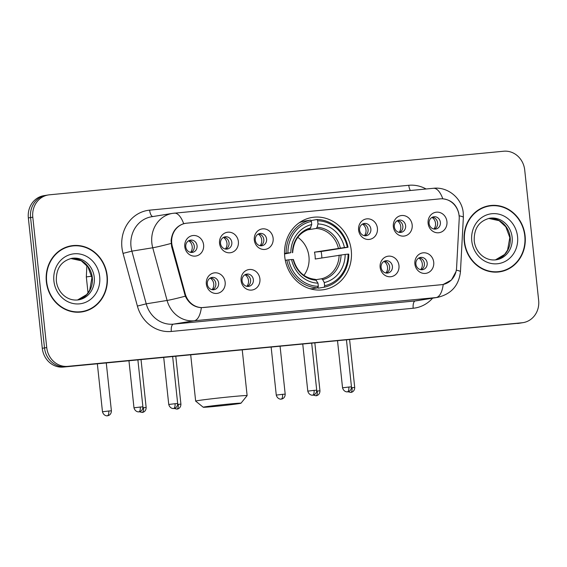 <?xml version="1.0" encoding="UTF-8"?>
<svg xmlns="http://www.w3.org/2000/svg" width="567" height="567" viewBox="0 0 567 567"><rect width="100%" height="100%" fill="white"/><g stroke="black" fill="none" stroke-linecap="round" stroke-linejoin="round"><path stroke-width="0.85" d="M284.747 256.745A36.586 33.396 80.8 0 0 323.849 289.673A36.586 33.396 80.8 0 0 351.257 250.366A36.586 33.396 80.8 0 0 312.148 217.445A36.586 33.396 80.8 0 0 284.747 256.745M259.92 278.886A10.355 9.455 -99.2 0 1 251.606 290.084A10.355 9.455 -99.2 0 1 241.095 280.693A10.355 9.455 -99.2 0 1 249.409 269.495A10.355 9.455 -99.2 0 1 259.92 278.886M242.081 280.778A6.216 5.67 80.8 0 0 248.722 286.37A6.216 5.67 80.8 0 0 253.371 279.701A6.216 5.67 80.8 0 0 246.73 274.109A6.216 5.67 80.8 0 0 242.081 280.778M398.962 265.547A10.355 9.455 -99.2 0 1 390.649 276.739A10.355 9.455 -99.2 0 1 380.138 267.355A10.355 9.455 -99.2 0 1 388.452 256.156A10.355 9.455 -99.2 0 1 398.962 265.547M381.116 267.44A6.216 5.67 80.8 0 0 387.757 273.032A6.216 5.67 80.8 0 0 392.414 266.355A6.216 5.67 80.8 0 0 385.773 260.77A6.216 5.67 80.8 0 0 381.116 267.44M433.72 262.209A10.355 9.455 -99.2 0 1 425.406 273.407A10.355 9.455 -99.2 0 1 414.895 264.016A10.355 9.455 -99.2 0 1 423.209 252.818A10.355 9.455 -99.2 0 1 433.72 262.209M415.88 264.109A6.216 5.67 80.8 0 0 422.521 269.694A6.216 5.67 80.8 0 0 427.171 263.024A6.216 5.67 80.8 0 0 420.53 257.432A6.216 5.67 80.8 0 0 415.88 264.109M225.156 282.224A10.355 9.455 -99.2 0 1 216.849 293.415A10.355 9.455 -99.2 0 1 206.338 284.024A10.355 9.455 -99.2 0 1 214.645 272.833A10.355 9.455 -99.2 0 1 225.156 282.224M207.316 284.117A6.216 5.67 80.8 0 0 213.957 289.709A6.216 5.67 80.8 0 0 218.614 283.032A6.216 5.67 80.8 0 0 211.973 277.44A6.216 5.67 80.8 0 0 207.316 284.117M238.374 241.577A10.355 9.455 -99.2 0 1 230.06 252.776A10.355 9.455 -99.2 0 1 219.549 243.385A10.355 9.455 -99.2 0 1 227.863 232.194A10.355 9.455 -99.2 0 1 238.374 241.577M220.535 243.477A6.216 5.67 80.8 0 0 227.176 249.069A6.216 5.67 80.8 0 0 231.825 242.392A6.216 5.67 80.8 0 0 225.184 236.8A6.216 5.67 80.8 0 0 220.535 243.477M273.131 238.246A10.355 9.455 -99.2 0 1 264.824 249.437A10.355 9.455 -99.2 0 1 254.314 240.054A10.355 9.455 -99.2 0 1 262.62 228.855A10.355 9.455 -99.2 0 1 273.131 238.246M255.292 240.139A6.216 5.67 80.8 0 0 261.933 245.731A6.216 5.67 80.8 0 0 266.589 239.054A6.216 5.67 80.8 0 0 259.948 233.469A6.216 5.67 80.8 0 0 255.292 240.139M377.416 228.239A10.355 9.455 -99.2 0 1 369.103 239.437A10.355 9.455 -99.2 0 1 358.592 230.046A10.355 9.455 -99.2 0 1 366.906 218.848A10.355 9.455 -99.2 0 1 377.416 228.239M359.577 230.138A6.216 5.67 80.8 0 0 366.211 235.723A6.216 5.67 80.8 0 0 370.868 229.054A6.216 5.67 80.8 0 0 364.227 223.462A6.216 5.67 80.8 0 0 359.577 230.138M412.174 224.908A10.355 9.455 -99.2 0 1 403.86 236.099A10.355 9.455 -99.2 0 1 393.349 226.708A10.355 9.455 -99.2 0 1 401.663 215.517A10.355 9.455 -99.2 0 1 412.174 224.908M394.334 226.8A6.216 5.67 80.8 0 0 400.975 232.392A6.216 5.67 80.8 0 0 405.625 225.716A6.216 5.67 80.8 0 0 398.991 220.124A6.216 5.67 80.8 0 0 394.334 226.8M446.938 221.569A10.355 9.455 -99.2 0 1 438.624 232.768A10.355 9.455 -99.2 0 1 428.113 223.377A10.355 9.455 -99.2 0 1 436.427 212.178A10.355 9.455 -99.2 0 1 446.938 221.569M429.091 223.462A6.216 5.67 80.8 0 0 435.732 229.054A6.216 5.67 80.8 0 0 440.389 222.384A6.216 5.67 80.8 0 0 433.748 216.792A6.216 5.67 80.8 0 0 429.091 223.462M203.61 244.916A10.355 9.455 -99.2 0 1 195.303 256.107A10.355 9.455 -99.2 0 1 184.792 246.723A10.355 9.455 -99.2 0 1 193.099 235.525A10.355 9.455 -99.2 0 1 203.61 244.916M185.77 246.808A6.216 5.67 80.8 0 0 192.411 252.4A6.216 5.67 80.8 0 0 197.068 245.724A6.216 5.67 80.8 0 0 190.427 240.139A6.216 5.67 80.8 0 0 185.77 246.808M245.369 274.527A6.216 5.67 -99.2 0 1 250.593 280.148A6.216 5.67 -99.2 0 1 247.297 286.406M384.412 261.181A6.216 5.67 -99.2 0 1 389.628 266.809A6.216 5.67 -99.2 0 1 386.34 273.067M419.176 257.85A6.216 5.67 -99.2 0 1 424.392 263.471A6.216 5.67 -99.2 0 1 421.097 269.729M210.612 277.858A6.216 5.67 -99.2 0 1 215.829 283.486A6.216 5.67 -99.2 0 1 212.533 289.737M223.823 237.219A6.216 5.67 -99.2 0 1 229.047 242.839A6.216 5.67 -99.2 0 1 225.751 249.097M258.587 233.88A6.216 5.67 -99.2 0 1 263.804 239.508A6.216 5.67 -99.2 0 1 260.508 245.766M362.866 223.88A6.216 5.67 -99.2 0 1 368.082 229.5A6.216 5.67 -99.2 0 1 364.794 235.759M397.63 220.542A6.216 5.67 -99.2 0 1 402.846 226.169A6.216 5.67 -99.2 0 1 399.551 232.42M432.387 217.211A6.216 5.67 -99.2 0 1 437.604 222.831A6.216 5.67 -99.2 0 1 434.315 229.089M189.066 240.557A6.216 5.67 -99.2 0 1 194.283 246.177A6.216 5.67 -99.2 0 1 190.987 252.435M172.354 246.517A18.64 17.01 -99.2 0 1 171.751 243.328A18.64 17.01 -99.2 0 1 185.707 223.306A18.64 17.01 -99.2 0 1 186.713 223.178L440.198 198.854A18.64 17.01 -99.2 0 1 459.206 218.997L456.591 267.773A18.64 17.01 -99.2 0 1 442.551 284.556A18.64 17.01 -99.2 0 1 441.544 284.684L203.546 307.52A18.64 17.01 -99.2 0 1 185.225 293.805L172.354 246.517L171.638 246.638M46.359 281.756A33.481 30.561 80.8 0 0 82.144 311.878A33.481 30.561 80.8 0 0 107.22 275.916A33.481 30.561 80.8 0 0 71.435 245.787A33.481 30.561 80.8 0 0 46.359 281.756M81.024 312.041A33.481 30.561 80.8 0 0 85.142 310.865M464.231 241.662A33.481 30.561 80.8 0 0 500.016 271.784A33.481 30.561 80.8 0 0 525.099 235.822A33.481 30.561 80.8 0 0 489.307 205.693A33.481 30.561 80.8 0 0 464.231 241.662M498.903 271.947A33.481 30.561 80.8 0 0 503.014 270.771M456.01 271.607L451.452 280.02L443.224 284.45L441.587 284.698L201.349 307.661C194.197 307.208 188.854 303.38 185.317 296.18L171.631 246.617L171.106 240.628C172.092 231.846 176.287 226.198 183.687 223.689L185.948 223.27M459.128 215.821A24.161 2.289 3.1 0 1 463.359 217.352L463.239 212.894C462.105 198.514 448.05 186.536 433.408 188.287A24.161 9.845 -95.5 0 1 442.82 198.826C451.148 199.818 456.449 204.552 458.724 213.036L459.1 215.814M47.203 195.168A20.71 18.902 80.8 0 0 46.09 195.31L43.857 195.672A20.71 18.902 80.8 0 0 28.35 217.919L42.284 348.294A20.71 18.902 80.8 0 0 63.306 367.069L519.797 323.126A20.71 18.902 80.8 0 0 520.91 322.984A20.71 18.902 80.8 0 1 519.797 323.126L65.531 366.707L522.03 322.765A20.71 18.902 80.8 0 0 523.143 322.623A20.71 18.902 80.8 0 0 538.65 300.375L524.716 170.001A20.71 18.902 80.8 0 0 503.694 151.226L49.428 194.807A20.71 18.902 80.8 0 0 48.315 194.956A20.71 18.902 80.8 0 0 32.801 217.204L46.735 347.571A20.71 18.902 80.8 0 0 67.756 366.353L522.03 322.765M42.284 348.294L44.509 347.932A20.71 18.902 80.8 0 0 65.531 366.707A20.71 18.902 80.8 0 1 44.509 347.932L30.575 217.558L44.509 347.932L46.735 347.571M46.09 195.31A20.71 18.902 80.8 0 0 30.575 217.558A20.71 18.902 80.8 0 1 46.09 195.31L48.315 194.956M456.315 270.19A24.161 2.289 3.1 0 1 460.454 271.699C458.88 285.562 451.254 294.117 437.589 297.37A27.613 25.203 -99.2 0 1 436.108 297.562A24.161 9.845 84.5 0 0 443.224 284.45L442.593 284.563M492.475 205.708A33.481 30.561 80.8 0 0 488.201 205.899M74.596 245.802A33.481 30.561 80.8 0 0 70.322 245.986M517.572 323.488A20.71 18.902 80.8 0 0 518.685 323.346L523.143 322.623M71.485 246.128A33.134 30.242 80.8 0 0 46.671 281.721A33.134 30.242 80.8 0 0 82.087 311.538A33.134 30.242 80.8 0 0 106.908 275.945A33.134 30.242 80.8 0 0 71.485 246.128L69.259 246.489A33.134 30.242 80.8 0 0 66.211 247.162M76.751 312.226A33.134 30.242 80.8 0 0 79.862 311.9L82.087 311.538M489.364 206.034A33.134 30.242 80.8 0 0 464.55 241.627A33.134 30.242 80.8 0 0 499.966 271.444A33.134 30.242 80.8 0 0 524.78 235.851A33.134 30.242 80.8 0 0 489.364 206.034L487.138 206.395A33.134 30.242 80.8 0 0 484.09 207.068M494.63 272.132A33.134 30.242 80.8 0 0 497.741 271.806L499.966 271.444M214.468 406.454A18.98 0.461 173.9 0 0 240.989 403.208A18.98 0.461 173.9 0 0 229.77 403.973A18.98 0.461 173.9 0 0 203.255 407.241A18.98 0.461 173.9 0 0 214.468 406.454M190.703 354.85L195.65 401.103A25.884 0.624 -6.1 0 1 195.65 401.103A25.884 0.624 -6.1 0 1 231.818 396.659A25.884 0.624 -6.1 0 1 247.127 395.603A25.884 0.624 -6.1 0 1 247.12 395.617L240.989 403.208M303.919 275.349A25.543 23.311 80.8 0 0 308.944 256.56A25.543 23.311 80.8 0 0 297.76 237.325M324.608 285.74L324.196 287.207A34.24 31.256 80.8 0 0 348.776 254.108L348.067 254.136A32.858 29.994 80.8 0 1 324.608 285.74L324.267 282.564A29.682 27.096 80.8 0 0 345.161 254.42L315.217 259.02A25.543 23.311 80.8 0 0 315.061 255.568A25.543 23.311 80.8 0 0 314.479 252.159L344.431 247.552A29.682 27.096 80.8 0 0 318.009 223.951L317.669 220.776A32.858 29.994 80.8 0 1 347.337 247.276L348.039 247.247A34.24 31.256 80.8 0 0 316.96 219.486L317.669 220.776M316.003 279.68L321.581 278.773L322.673 279.63L324.267 282.564M348.039 247.247L321.12 251.521A32.787 29.931 -99.2 0 1 321.652 254.937A32.787 29.931 -99.2 0 1 321.843 257.942M310.964 220.598L316.96 219.486M324.196 287.207L318.243 288.171L317.683 287.143M309.71 288.653A34.24 31.256 80.8 0 0 311.97 288.773L317.924 287.809L318.335 286.342A32.858 29.994 80.8 0 1 288.667 259.835L286.845 260.047A34.24 31.256 80.8 0 0 317.924 287.809M286.845 260.047L285.286 260.303M347.337 247.276L344.431 247.552M345.161 254.42L348.067 254.136M288.667 259.835L291.573 259.558A29.682 27.096 80.8 0 0 317.995 283.16L318.335 286.342M318.009 223.951L317.081 227.289L316.202 228.466L307.349 229.897M293.118 259.558L291.573 259.558M317.995 283.16L315.429 279.368C304.387 278.184 297.044 271.565 293.408 259.495M284.528 253.442L287.93 252.974A32.858 29.994 80.8 0 1 311.389 221.378L310.688 220.088L304.734 221.052A34.24 31.256 80.8 0 0 299.05 222.874M310.688 220.088A34.24 31.256 80.8 0 0 286.115 253.187M311.389 221.378L311.73 224.553A29.682 27.096 80.8 0 0 290.836 252.698L287.93 252.974M292.678 252.634C293.685 240.146 299.447 232.293 309.979 229.054L311.73 224.553M290.836 252.698L284.549 253.966M310.808 227.891A26.55 24.239 80.8 0 0 292.444 252.627L292.388 252.698M321.12 251.521L314.479 252.159M190.562 252.365A7.591 6.932 80.8 0 0 192.199 246.595A7.591 6.932 80.8 0 0 188.683 240.748M225.326 249.033A7.591 6.932 80.8 0 0 226.963 243.264A7.591 6.932 80.8 0 0 223.441 237.417M260.083 245.695A7.591 6.932 80.8 0 0 261.72 239.926A7.591 6.932 80.8 0 0 258.205 234.079M364.368 235.695A7.591 6.932 80.8 0 0 365.998 229.926A7.591 6.932 80.8 0 0 362.483 224.078M399.125 232.357A7.591 6.932 80.8 0 0 400.763 226.587A7.591 6.932 80.8 0 0 397.24 220.74M433.89 229.025A7.591 6.932 80.8 0 0 435.52 223.249A7.591 6.932 80.8 0 0 432.004 217.409M212.108 289.673A7.591 6.932 80.8 0 0 213.745 283.904A7.591 6.932 80.8 0 0 210.229 278.057M246.872 286.342A7.591 6.932 80.8 0 0 248.509 280.573A7.591 6.932 80.8 0 0 244.987 274.726M385.907 272.996A7.591 6.932 80.8 0 0 387.544 267.227A7.591 6.932 80.8 0 0 384.029 261.38M420.671 269.665A7.591 6.932 80.8 0 0 422.309 263.896A7.591 6.932 80.8 0 0 418.786 258.049M185.225 293.805L184.516 293.926M432.6 298.178A34.516 31.504 -99.2 0 1 413.187 308.25L171.312 331.461A34.516 31.504 -99.2 0 1 137.391 306.074L123.039 253.378A34.516 31.504 -99.2 0 1 149.631 210.151L408.764 185.289A6.903 2.814 -95.5 0 0 410.395 190.491M408.764 185.289A34.516 31.504 -99.2 0 1 426.093 188.988M413.187 308.25A6.903 2.814 -95.5 0 1 415.235 300.942L436.108 297.562L194.233 320.766A27.613 25.203 -99.2 0 1 167.088 300.453L152.743 247.765A27.613 25.203 -99.2 0 1 151.85 243.03A27.613 25.203 -99.2 0 1 172.531 213.369L151.665 216.75A27.613 25.203 80.8 0 0 130.984 246.418A27.613 25.203 80.8 0 0 131.877 251.146L146.222 303.834A27.613 25.203 80.8 0 0 173.36 324.147L415.235 300.942A27.613 25.203 80.8 0 0 416.724 300.751L437.589 297.37M171.106 243.449A24.161 1.134 -15.2 0 1 152.743 247.765L131.877 251.146L123.039 253.378M171.312 331.461A6.903 2.814 -95.5 0 1 173.36 324.147L194.233 320.766A24.161 9.845 -95.5 0 0 201.349 307.661M137.391 306.074L146.222 303.834L167.088 300.453A24.161 1.134 -15.2 0 0 185.317 296.18M174.012 213.178A24.161 9.845 84.5 0 1 174.275 213.142A24.161 9.845 84.5 0 1 183.687 223.689M32.801 217.204L28.35 217.919M67.756 366.353L63.306 367.069M149.631 210.151A6.903 2.814 -95.5 0 0 152.814 216.566M70.783 258.524L81.223 260.763L87.956 266.922L91.939 277.667L89.706 290.205L86.708 294.578L77.502 300A21.043 19.207 80.8 0 0 92.293 277.582A21.043 19.207 80.8 0 0 70.797 258.517M78.48 299.872A21.043 19.207 80.8 0 0 94.242 277.27A21.043 19.207 80.8 0 0 71.754 258.332C61.144 261.139 56.005 268.652 56.346 280.863C57.402 291.97 66.885 301.531 78.48 299.872M99.679 276.639A25.182 22.985 80.8 0 0 74.114 253.803A25.182 22.985 80.8 0 0 53.9 281.026A25.182 22.985 80.8 0 0 79.465 303.862A25.182 22.985 80.8 0 0 99.679 276.639M488.662 218.43L499.102 220.669L505.828 226.828L509.818 237.573L507.585 250.111L504.58 254.484L495.381 259.906A21.043 19.207 80.8 0 0 510.172 237.495A21.043 19.207 80.8 0 0 488.669 218.43M496.359 259.778A21.043 19.207 80.8 0 0 512.121 237.176A21.043 19.207 80.8 0 0 489.633 218.245C479.023 221.045 473.884 228.558 474.225 240.769C475.281 251.876 484.764 261.437 496.359 259.778M517.551 236.545A25.182 22.985 80.8 0 0 491.993 213.709A25.182 22.985 80.8 0 0 471.772 240.94A25.182 22.985 80.8 0 0 497.337 263.768A25.182 22.985 80.8 0 0 517.551 236.545M321.581 278.773A25.543 23.311 80.8 0 0 339.123 255.143M340.299 248.034A26.55 24.239 80.8 0 0 317.081 227.289M322.673 279.63A26.55 24.239 80.8 0 0 341.036 254.895M293.174 259.488A26.55 24.239 80.8 0 0 316.4 280.233M338.393 248.282A25.543 23.311 80.8 0 0 316.202 228.466M108.744 411.004L102.471 411.77C103.839 416.575 108.233 415.852 107.163 415.774L107.361 415.76A4.486 1.829 84.5 0 0 107.411 415.753A4.486 1.829 -95.5 0 0 108.744 411.004L111.394 410.82L106.277 362.951M91.734 276.193L86.326 276.916L86.879 265.512M139.284 411.748L142.119 412.429A4.486 1.829 84.5 0 0 142.168 412.422A4.486 1.829 -95.5 0 0 143.501 407.666L142.912 407.723M141.034 359.613L146.151 407.482L143.501 407.666M174.041 408.41L176.883 409.091A4.486 1.829 84.5 0 0 176.932 409.083A4.486 1.829 -95.5 0 0 178.258 404.335L177.677 404.391M175.798 356.274L180.916 404.151L178.258 404.335M282.543 394.327L276.271 395.093C277.639 399.898 282.033 399.182 280.963 399.097L281.161 399.083A4.486 1.829 84.5 0 0 281.211 399.083A4.486 1.829 -95.5 0 0 282.543 394.327L285.194 394.143L280.077 346.274M313.083 395.071L315.925 395.752A4.486 1.829 84.5 0 0 315.968 395.745A4.486 1.829 -95.5 0 0 317.3 390.989L316.719 391.046M314.841 342.936L319.958 390.805L317.3 390.989M347.847 391.733L350.682 392.414A4.486 1.829 84.5 0 0 350.732 392.407A4.486 1.829 -95.5 0 0 352.064 387.658L351.476 387.715M349.598 339.605L354.715 387.474L352.064 387.658M140.255 407.042L133.982 407.815C135.35 412.62 139.744 411.897 138.674 411.819L138.872 411.805A4.486 1.829 84.5 0 0 138.922 411.798A4.486 1.829 -95.5 0 0 140.255 407.042L142.905 406.858L137.887 359.917M175.012 403.711L168.746 404.477C170.114 409.282 174.508 408.559 173.438 408.481L173.637 408.467A4.486 1.829 84.5 0 0 173.686 408.46A4.486 1.829 -95.5 0 0 175.012 403.711L177.669 403.527L172.651 356.579M314.054 390.365L307.789 391.138C309.157 395.943 313.544 395.22 312.481 395.142L312.679 395.128A4.486 1.829 84.5 0 0 312.722 395.121A4.486 1.829 -95.5 0 0 314.054 390.365L316.712 390.188L311.694 343.241M348.818 387.034L342.546 387.807C343.914 392.605 348.308 391.889 347.238 391.804L347.436 391.79A4.486 1.829 84.5 0 0 347.486 391.79A4.486 1.829 -95.5 0 0 348.818 387.034L351.469 386.85L346.451 339.902M442.551 284.556L441.799 284.677M185.707 223.306L184.36 223.526M460.454 271.699L463.359 217.352M433.408 188.287L172.531 213.369M242.244 349.903L247.127 395.603M203.255 407.241L195.658 401.117M86.326 276.916L88.034 292.941M102.471 411.77L97.347 363.808M111.394 410.82C111.323 415.491 107.34 415.831 107.624 415.724L107.361 415.76M146.151 407.482C146.088 412.152 142.104 412.5 142.388 412.393L142.119 412.429M180.916 404.151C180.845 408.821 176.861 409.161 177.145 409.055L176.883 409.091M276.271 395.093L271.146 347.132M285.194 394.143C285.13 398.814 281.147 399.154 281.43 399.055L281.161 399.083M319.958 390.805C319.887 395.475 315.904 395.823 316.188 395.716L315.925 395.752M354.715 387.474C354.644 392.144 350.668 392.484 350.952 392.385L350.682 392.414M133.982 407.815L128.957 360.775M142.905 406.858C142.841 411.529 138.858 411.876 139.142 411.77L138.872 411.805M168.746 404.477L163.714 357.437M177.669 403.527C177.599 408.197 173.615 408.538 173.899 408.431L173.637 408.467M307.789 391.138L302.757 344.098M316.712 390.188C316.641 394.859 312.658 395.199 312.941 395.093L312.679 395.128M342.546 387.807L337.521 340.76M351.469 386.85C351.398 391.521 347.422 391.861 347.706 391.762L347.436 391.79"/></g></svg>
